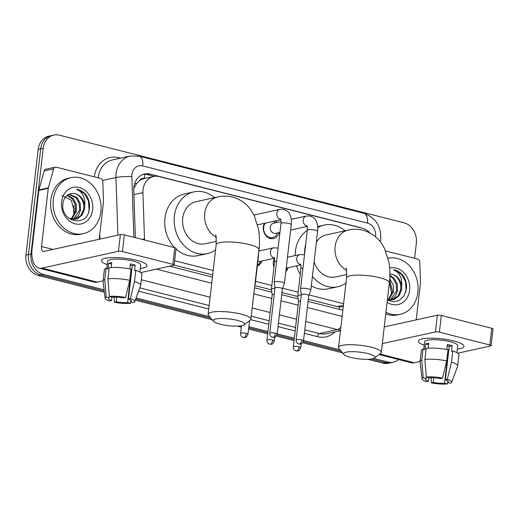 <?xml version="1.0" encoding="UTF-8"?>
<svg xmlns="http://www.w3.org/2000/svg" width="519" height="519" viewBox="0 0 519 519"><rect width="100%" height="100%" fill="white"/><g stroke="black" fill="none" stroke-linecap="round" stroke-linejoin="round"><path stroke-width="0.78" d="M261.816 260.979A9.186 7.603 -102.4 0 1 257.333 266.026M288.181 267.687A9.186 7.603 -102.4 0 1 285.833 271.45M273.948 267.136A9.186 7.603 -102.4 0 1 273.318 262.056A9.186 7.603 -102.4 0 1 274.46 258.481M279.222 232.583A9.77 8.09 -102.4 0 1 273.507 238.558A9.77 8.09 -102.4 0 1 263.308 226.959A9.77 8.09 -102.4 0 1 264.424 223.332M144.561 178.471L144.321 178.413A5.741 4.755 77.6 0 0 139.546 180.696L136.542 183.674L133.785 188.533M139.546 180.696A17.218 14.26 -102.4 0 1 144.191 178.555L153.618 176.479A17.218 14.26 77.6 0 0 142.926 192.62L144.483 238.87A17.218 14.26 77.6 0 0 144.554 239.986M308.318 299.229L337.285 306.599L339.679 306.963L343.26 306.638M174.125 265.099L212.686 274.908M254.784 285.612L271.508 289.868M281.953 292.521L297.88 296.576M369.982 233.005A17.218 14.26 77.6 0 0 362.47 228.276L159.255 176.59A17.218 14.26 77.6 0 0 153.618 176.479M174.637 260.746L213.192 270.548M255.562 281.33L271.826 285.463M282.615 288.207L298.198 292.171M308.98 294.915L343.597 303.719M258.884 250.177A9.186 7.603 -102.4 0 1 259.591 250.891M275.355 220.925A9.77 8.09 -102.4 0 1 277.003 222.495M104.092 289.836L43.324 274.382A17.218 14.26 -102.4 0 1 30.978 254.044L43.22 148.259L40.703 148.81A17.218 14.26 -102.4 0 1 51.277 135.628A17.218 14.26 -102.4 0 0 40.703 148.81L28.467 254.602L40.703 148.81L38.192 149.368A17.218 14.26 -102.4 0 1 48.767 136.186L53.794 135.076A17.218 14.26 -102.4 0 1 59.432 135.187L404.016 222.826A17.218 14.26 -102.4 0 1 416.361 243.164L414.61 258.306M43.324 274.382L40.813 274.934A17.218 14.26 -102.4 0 1 28.467 254.602A17.218 14.26 -102.4 0 0 40.813 274.934L104.241 291.068L40.813 274.934L38.296 275.485A17.218 14.26 -102.4 0 1 25.95 255.153L38.192 149.368M398.728 359.57A17.218 14.26 -102.4 0 1 393.545 362.132A17.218 14.26 -102.4 0 1 387.907 362.022L385.396 362.573L371.357 359.005L385.396 362.573A17.218 14.26 -102.4 0 0 391.028 362.69A17.218 14.26 -102.4 0 1 385.396 362.573L382.879 363.131L367.835 359.304M341.314 351.363L303.297 341.697L341.314 351.363M294.176 339.374L276.932 334.989L294.176 339.374M267.81 332.666L248.737 327.82L267.81 332.666M241.445 325.964L240.946 325.835L241.445 325.964M210.902 318.192L135.699 299.067L210.902 318.192M393.545 362.132L388.517 363.242A17.218 14.26 -102.4 0 1 382.879 363.131M342.572 352.875L302.707 342.735M294.046 340.535L276.342 336.033M267.674 333.827L248.607 328.975M241.309 327.119L237.423 326.133M212.161 319.71L135.303 300.157M104.39 292.294L38.296 275.485M360.478 227.77A17.218 14.26 77.6 0 0 358.564 227.127L150.101 174.105A17.218 14.26 77.6 0 0 144.47 173.995A17.218 14.26 77.6 0 0 133.772 190.136L135.375 237.65M43.22 148.259A17.218 14.26 -102.4 0 1 53.794 135.076M387.907 362.022L373.725 358.415M340.049 349.851L303.537 340.561M294.312 338.213L277.172 333.853M267.947 331.511L248.873 326.659M209.644 316.681L136.101 297.977M308.072 301.403L341.054 309.791A17.218 14.26 77.6 0 0 342.858 310.115M169.681 266.208L212.433 277.081M254.531 287.786L271.826 292.184M281.7 294.695L298.198 298.892M143.225 174.339A17.218 14.26 -102.4 0 1 147.591 174.663L154.26 176.356M388.082 258.222A28.701 23.764 -102.4 0 1 417.899 292.34A28.701 23.764 -102.4 0 1 400.272 314.313A28.701 23.764 -102.4 0 1 385.948 312.23M389.672 268.109A18.71 15.492 -102.4 0 1 409.614 290.231A18.71 15.492 -102.4 0 1 387.109 302.194M387.362 299.995L393.337 301.857L399.189 300.482L403.776 296.239L406.234 290.011C407.032 284.937 406.092 280.266 403.419 275.985C400.687 272.41 397.379 270.347 393.48 269.802C399.649 272.585 402.4 278.132 401.732 286.43A12.969 10.743 -102.4 0 0 389.886 274.103M392.345 299.943L398.06 295.966L400.558 289.965C402.017 282.122 396.282 273.74 389.834 274.103M387.414 299.56L392.851 299.846L394.252 299.424L399.059 295.746L401.557 289.745L401.732 286.43M390.275 300.073L396.568 290.848L396.192 284.114L393.117 278.437L389.853 275.926M390.807 300.079L395.264 296.355L397.567 290.627L397.184 283.893L394.116 278.216L389.873 275.284M388.115 299.761L392.578 291.723L389.639 279.91M388.666 299.878L393.577 291.503L393.194 284.775L389.724 278.677M389.386 282.505L391.501 292.619L390.23 297.517M400.272 314.313L397.762 314.864A28.701 23.764 -102.4 0 1 385.76 313.839M405.644 292.379L406.079 290.303L405.482 281.551L401.375 274.162L393.48 269.802M453.742 340.977A22.959 4.943 6.6 0 1 462.461 344.305A22.959 4.943 6.6 0 1 457.31 349.04A22.959 4.943 6.6 0 0 463.973 346.381A22.959 4.943 6.6 0 0 453.742 340.977A22.959 4.943 6.6 0 0 420.312 339.426A22.959 4.943 6.6 0 0 424.244 345.213A22.959 4.943 6.6 0 1 418.366 341.106A22.959 4.943 6.6 0 1 430.614 338.167A22.959 4.943 6.6 0 1 453.742 340.977M385.662 250.943L417.704 259.091A2.867 2.374 77.6 0 1 419.78 261.991L420.474 282.472A2.867 2.374 77.6 0 1 420.455 282.965L416.18 319.866M379.045 354.568L411.197 362.742A22.959 11.885 -75.7 0 0 414.279 362.762L420.046 361.496M457.803 353.18L490.643 345.946A2.867 0.616 -173.4 0 0 491.117 345.673A2.867 0.616 -173.4 0 0 489.839 344.999L491.772 328.293A2.867 0.616 6.6 0 1 493.05 328.968L491.117 345.673M439.385 332.166A2.867 0.616 -173.4 0 0 435.435 331.907L437.368 315.202A2.867 0.616 6.6 0 1 441.319 315.461L439.385 332.166L489.839 344.999M382.321 343.604L435.435 331.907M441.319 315.461L491.772 328.293M437.368 315.202L384.248 326.899M447.235 345.745A11.476 2.472 -173.4 0 1 449.246 346.348L445.38 379.752A11.476 2.472 6.6 0 1 448.319 381.809A11.476 2.472 6.6 0 1 447.702 382.49L447.878 381.011M431.179 377.709L431.276 382.86L433.209 382.438A11.476 2.472 6.6 0 0 444.562 383.178L448.429 349.774A11.476 2.472 -173.4 0 0 448.857 349.735M433.209 382.438L433.754 377.748M446.794 349.546L447.378 344.499A16.647 3.588 6.6 0 1 449.895 345.077A16.647 3.588 6.6 0 1 452.14 345.712L451.498 351.279L452.769 351A18.944 4.081 6.6 0 1 458.952 354.827L457.667 365.966A18.944 4.081 6.6 0 1 457.615 366.167L451.705 382.367A14.921 3.218 6.6 0 1 450.635 383.23L447.702 382.49M423.776 349.235L424.633 341.833A16.647 3.588 6.6 0 1 433.514 339.698A16.647 3.588 6.6 0 1 450.284 341.736A16.647 3.588 6.6 0 1 457.706 345.654L456.895 352.628M428.194 348.158L428.759 343.28A16.647 3.588 6.6 0 0 425.612 343.974L424.97 349.54L423.043 349.047L421.752 360.186L423.206 377.748L426.131 378.494L426.326 376.807M428.863 377.696L428.454 381.225L426.521 381.653A14.921 3.218 6.6 0 1 422.096 378.941L420.033 361.821A18.944 4.081 6.6 0 1 420.033 361.607L421.324 350.474A18.944 4.081 6.6 0 1 423.043 349.047M426.183 348.359A18.944 4.081 6.6 0 1 448.007 349.787L446.723 360.926L442.558 378.117L440.625 378.546A11.476 2.472 6.6 0 0 429.271 377.8L426.346 377.054L424.899 359.492L426.183 348.359M420.033 361.607A18.944 4.081 6.6 0 1 421.752 360.186M424.899 359.492A18.944 4.081 6.6 0 1 446.723 360.926M444.562 383.178L447.488 383.924L447.949 382.548M447.488 383.924A14.921 3.218 6.6 0 1 431.276 382.86M422.096 378.941A14.921 3.218 6.6 0 1 423.206 377.748M426.346 377.054A14.921 3.218 6.6 0 1 442.558 378.117M428.454 381.225A11.476 2.472 6.6 0 1 425.515 379.168A11.476 2.472 6.6 0 1 426.131 378.494M445.38 379.752L447.313 379.331L451.478 362.132L452.769 351M451.478 362.132A18.944 4.081 6.6 0 1 457.667 365.966M447.313 379.331A14.921 3.218 6.6 0 1 451.705 382.367M449.246 346.348L452.14 345.712M448.429 349.774L448.838 349.877M425.612 343.974L428.59 344.726M53.321 199.614A28.701 23.764 -102.4 0 1 70.947 177.641A28.701 23.764 -102.4 0 1 100.92 211.72A28.701 23.764 -102.4 0 1 83.293 233.693A28.701 23.764 -102.4 0 1 53.321 199.614M83.293 233.693L80.776 234.244A28.701 23.764 -102.4 0 1 50.81 200.165A28.701 23.764 -102.4 0 1 68.437 178.192L70.947 177.641M92.635 209.611A18.71 15.492 -102.4 0 1 75.021 223.819A18.71 15.492 -102.4 0 1 61.605 201.716A18.71 15.492 -102.4 0 1 79.219 187.515A18.71 15.492 -102.4 0 1 92.635 209.611M62.948 203.299C60.029 222.067 87.192 228.269 89.255 209.391C90.053 204.324 89.112 199.646 86.439 195.365C83.708 191.79 80.393 189.733 76.501 189.182C82.67 191.972 85.421 197.512 84.753 205.809A12.969 10.743 -102.4 0 0 72.855 193.483C67.438 193.717 64.135 196.986 62.948 203.299M75.365 219.323L81.081 215.346L83.578 209.345C85.038 201.502 79.303 193.12 72.855 193.483M68.865 218.304L75.865 219.226L77.273 218.804L82.073 215.126L84.578 209.125L84.753 205.809M73.296 219.453L79.589 210.227L79.206 203.493L76.137 197.817L68.709 194.366M73.821 219.459L78.285 215.735L80.588 210.007L80.205 203.273L77.136 197.596L69.072 194.197M71.135 219.141L75.599 211.103L75.216 204.376L72.147 198.693L66.99 195.488M71.687 219.265L76.598 210.883L76.215 204.155L73.14 198.472L67.425 195.144M61.832 195.553L71.265 200.165L74.522 211.999L73.25 216.897M88.665 211.758L89.099 209.682L88.496 200.931L84.389 193.542L76.501 189.182M367.919 353.588A15.784 3.399 -173.4 0 0 350.52 351.687A15.784 3.399 -173.4 0 0 343.896 354.464A15.784 3.399 -173.4 0 0 350.636 357.39A15.784 3.399 -173.4 0 0 374.484 358.006A15.784 3.399 -173.4 0 0 367.919 353.588M343.896 354.464L338.946 348.528A21.526 4.639 6.6 0 1 338.537 347.451A21.526 4.639 6.6 0 1 350.02 344.694A21.526 4.639 6.6 0 1 371.701 347.328A21.526 4.639 6.6 0 1 381.303 352.395A21.526 4.639 6.6 0 1 380.654 353.348L374.484 358.006M346.024 267.72L346.562 269.854L346.588 277.853A21.526 4.639 -173.4 0 1 358.071 275.096A21.526 4.639 -173.4 0 1 379.759 277.73A21.526 4.639 -173.4 0 1 389.354 282.797C390.171 275.823 390.054 269.108 389.003 262.659L384.611 248.64L381.251 243.035C376.658 236.612 370.547 232.35 362.911 230.241C358.065 229.041 353.212 228.976 348.353 230.053L326.354 234.893A21.526 17.821 77.6 0 0 316.376 242.075M304.575 254.187A31.568 26.138 -102.4 0 1 304.809 249.256A31.568 26.138 -102.4 0 1 305.697 244.494M317.751 227.633A31.568 26.138 -102.4 0 1 324.193 225.084A31.568 26.138 -102.4 0 1 345.031 230.786M295.142 255.575A31.568 26.138 -102.4 0 1 295.382 251.332A31.568 26.138 -102.4 0 1 307.339 230.326M314.099 261.745A21.526 17.821 77.6 0 0 335.611 276.938L346.835 274.467M345.991 283.037A31.568 26.138 -102.4 0 1 337.772 286.748A31.568 26.138 -102.4 0 1 312.412 276.374M337.772 286.748L328.345 288.824A31.568 26.138 -102.4 0 1 311.316 285.82M300.248 274.441A31.568 26.138 -102.4 0 1 296.589 265.838M237.507 320.418A15.784 3.399 -173.4 0 0 220.108 318.517A15.784 3.399 -173.4 0 0 213.484 321.3A15.784 3.399 -173.4 0 0 220.225 324.226A15.784 3.399 -173.4 0 0 244.073 324.836A15.784 3.399 -173.4 0 0 237.507 320.418M213.484 321.3L208.541 315.357A21.526 4.639 6.6 0 1 208.132 314.28A21.526 4.639 6.6 0 1 219.615 311.523A21.526 4.639 6.6 0 1 241.296 314.157A21.526 4.639 6.6 0 1 250.891 319.23A21.526 4.639 6.6 0 1 250.249 320.184L244.073 324.836M215.612 234.556L216.151 236.683L216.183 244.683A21.526 4.639 -173.4 0 1 227.666 241.932A21.526 4.639 -173.4 0 1 249.347 244.566A21.526 4.639 -173.4 0 1 258.942 249.633C259.76 242.652 259.643 235.944 258.598 229.495L254.2 215.476L250.839 209.871C246.253 203.448 240.135 199.179 232.499 197.077C227.653 195.877 222.8 195.812 217.941 196.883L195.948 201.729A21.526 17.821 77.6 0 0 182.727 218.207A21.526 17.821 77.6 0 0 205.206 243.768L216.423 241.296M215.58 249.873A31.568 26.138 -102.4 0 1 207.366 253.577A31.568 26.138 -102.4 0 1 174.397 216.092A31.568 26.138 -102.4 0 1 193.788 191.92A31.568 26.138 -102.4 0 1 214.619 197.616M174.611 247.628A31.568 26.138 -102.4 0 1 164.971 218.168A31.568 26.138 -102.4 0 1 184.355 193.996L193.788 191.92M207.366 253.577L197.934 255.653A31.568 26.138 -102.4 0 1 175.993 248.984M275.278 222.872L274.668 222.353A8.609 7.13 77.6 0 0 273.254 221.386M265.267 223.144A8.609 7.13 77.6 0 0 263.639 227.341A8.609 7.13 77.6 0 0 272.631 237.566A8.609 7.13 77.6 0 0 277.165 233.693L277.503 232.966M281.071 221.6L273.435 223.28A5.164 4.275 77.6 0 0 270.263 227.238A5.164 4.275 77.6 0 0 275.66 233.368L279.949 232.428M303.505 340.827C302.149 343.403 301.195 344.467 300.637 344.032L298.879 344.013A3.73 1.933 104.3 0 0 299.385 344.013A3.73 1.933 -75.7 0 0 301.844 339.945A3.73 0.804 -173.4 0 1 303.505 340.827L308.753 295.506A3.73 0.804 -173.4 0 1 308.74 295.545L310.803 290.16A5.164 1.116 -173.4 0 0 310.823 290.102A5.164 1.116 -173.4 0 0 308.52 288.882A5.164 1.116 -173.4 0 0 301.409 288.415A5.164 1.116 -173.4 0 0 300.559 288.914A5.164 1.116 -173.4 0 0 300.559 288.973L301.338 294.669M308.753 295.506A3.73 0.804 -173.4 0 0 307.086 294.623A3.73 0.804 -173.4 0 0 301.954 294.286A3.73 0.804 -173.4 0 0 301.338 294.643A3.73 0.804 -173.4 0 0 301.338 294.688M282.381 288.817L284.438 283.452A5.164 1.116 -173.4 0 0 284.451 283.393A5.164 1.116 -173.4 0 0 282.148 282.18A5.164 1.116 -173.4 0 0 275.038 281.713A5.164 1.116 -173.4 0 0 274.188 282.206A5.164 1.116 -173.4 0 0 274.194 282.271L274.973 287.961A3.73 0.804 -173.4 0 0 274.973 287.987M282.375 288.843A3.73 0.804 -173.4 0 0 282.381 288.798A3.73 0.804 -173.4 0 0 280.721 287.922A3.73 0.804 -173.4 0 0 275.583 287.584A3.73 0.804 -173.4 0 0 274.973 287.941L269.731 333.263C269.737 336.435 272.216 337.331 271.975 337.123L272.514 337.305A3.73 1.933 104.3 0 0 273.013 337.311A3.73 1.933 -75.7 0 0 275.479 333.237A3.73 0.804 -173.4 0 0 271.716 332.783A3.73 0.804 -173.4 0 0 269.731 333.263M274.48 258.566A8.609 7.13 77.6 0 0 274.013 259.383M301.286 295.136A5.164 1.116 -173.4 0 0 298.626 295.285A5.164 1.116 -173.4 0 0 297.776 295.785A5.164 1.116 -173.4 0 0 297.776 295.843L298.555 301.539M300.598 301.039A3.73 0.804 -173.4 0 0 299.171 301.156A3.73 0.804 -173.4 0 0 298.561 301.513A3.73 0.804 -173.4 0 0 298.561 301.558M286.021 269.854A8.609 7.13 77.6 0 0 286.696 268.667L287.026 267.94M274.914 288.428A5.164 1.116 -173.4 0 0 272.261 288.577A5.164 1.116 -173.4 0 0 271.411 289.077A5.164 1.116 -173.4 0 0 271.411 289.135L272.19 294.831A3.73 0.804 -173.4 0 0 272.19 294.85M274.233 294.331A3.73 0.804 -173.4 0 0 272.806 294.448A3.73 0.804 -173.4 0 0 272.19 294.811L266.948 340.127C266.961 343.306 269.432 344.201 269.192 343.993L269.737 344.175A3.73 1.933 104.3 0 0 270.237 344.175A3.73 1.933 -75.7 0 0 272.696 340.107A3.73 0.804 -173.4 0 0 268.939 339.653A3.73 0.804 -173.4 0 0 266.948 340.127M257.43 265.209A8.609 7.13 77.6 0 0 260.324 261.965L260.661 261.232M257.833 261.719A5.164 4.275 77.6 0 0 258.819 261.641L274.395 258.209M254.894 284.659L255.29 283.614A5.164 1.116 -173.4 0 0 255.303 283.556A5.164 1.116 -173.4 0 0 255.063 283.16M136.757 260.356A22.959 4.943 6.6 0 1 145.482 263.684A22.959 4.943 6.6 0 1 140.331 268.42A22.959 4.943 6.6 0 0 146.994 265.76A22.959 4.943 6.6 0 0 136.757 260.356A22.959 4.943 6.6 0 0 103.333 258.806A22.959 4.943 6.6 0 0 107.264 264.593A22.959 4.943 6.6 0 1 101.38 260.486A22.959 4.943 6.6 0 1 113.629 257.547A22.959 4.943 6.6 0 1 136.757 260.356M48.351 187.833A2.867 2.374 77.6 0 0 48.261 188.306L38.834 190.382A2.867 2.374 -102.4 0 1 38.925 189.909L48.351 187.833L53.613 168.857A2.867 2.374 77.6 0 1 55.28 167.137A2.867 2.374 77.6 0 1 56.221 167.15L100.725 178.471A2.867 2.374 77.6 0 1 102.801 181.371L103.489 201.859A2.867 2.374 77.6 0 1 103.469 202.345L99.2 239.246M38.834 190.382L32.1 248.601A22.959 11.885 -75.7 0 0 39.009 268.083A22.959 11.885 -75.7 0 0 42.091 268.102L118.455 251.287L120.389 234.582L44.024 251.397A5.741 2.971 104.3 0 1 43.252 251.391A5.741 2.971 104.3 0 1 41.526 246.525L48.261 188.306M38.925 189.909L44.186 170.933A2.867 2.374 -102.4 0 1 45.854 169.213L55.28 167.137M39.009 268.083L94.218 282.122A22.959 11.885 -75.7 0 0 97.3 282.141L103.067 280.876M140.818 272.559L173.664 265.326A2.867 0.616 -173.4 0 0 174.137 265.053A2.867 0.616 -173.4 0 0 172.859 264.379L174.793 247.673A2.867 0.616 6.6 0 1 176.071 248.348L174.137 265.053M120.389 234.582A2.867 0.616 6.6 0 1 124.339 234.841L122.406 251.546L172.859 264.379M122.406 251.546A2.867 0.616 -173.4 0 0 118.455 251.287M124.339 234.841L174.793 247.673M130.256 265.125A11.476 2.472 -173.4 0 1 132.267 265.728L128.401 299.139A11.476 2.472 6.6 0 1 131.339 301.189A11.476 2.472 6.6 0 1 130.723 301.87L130.898 300.391M114.199 297.089L114.297 302.24L116.23 301.818A11.476 2.472 6.6 0 0 127.583 302.558L131.45 269.153A11.476 2.472 -173.4 0 0 131.878 269.114M116.23 301.818L116.775 297.127M129.815 268.926L130.399 263.879A16.647 3.588 6.6 0 1 132.916 264.456A16.647 3.588 6.6 0 1 135.161 265.092L134.512 270.659L135.79 270.38A18.944 4.081 6.6 0 1 141.972 274.207L140.688 285.346A18.944 4.081 6.6 0 1 140.636 285.547L134.719 301.747A14.921 3.218 6.6 0 1 133.649 302.616L130.723 301.87M106.797 268.615L107.654 261.213A16.647 3.588 6.6 0 1 116.535 259.078A16.647 3.588 6.6 0 1 133.305 261.115A16.647 3.588 6.6 0 1 140.72 265.034L139.916 272.008M111.215 267.538L111.78 262.659A16.647 3.588 6.6 0 0 108.633 263.354L107.991 268.92L106.064 268.427L104.773 279.566L106.22 297.127L109.152 297.874L109.347 296.187M111.877 297.076L111.475 300.605L109.541 301.033A14.921 3.218 6.6 0 1 105.11 298.321L103.054 281.201A18.944 4.081 6.6 0 1 103.054 280.993L104.345 269.854A18.944 4.081 6.6 0 1 106.064 268.427M109.204 267.739A18.944 4.081 6.6 0 1 131.028 269.166L129.744 280.305L125.579 297.497L123.645 297.925A11.476 2.472 6.6 0 0 112.292 297.179L109.366 296.433L107.913 278.872L109.204 267.739M103.054 280.993A18.944 4.081 6.6 0 1 104.773 279.566M107.913 278.872A18.944 4.081 6.6 0 1 129.744 280.305M127.583 302.558L130.509 303.304L130.97 301.928M130.509 303.304A14.921 3.218 6.6 0 1 114.297 302.24M105.11 298.321A14.921 3.218 6.6 0 1 106.22 297.127M109.366 296.433A14.921 3.218 6.6 0 1 125.579 297.497M111.475 300.605A11.476 2.472 6.6 0 1 108.536 298.548A11.476 2.472 6.6 0 1 109.152 297.874M128.401 299.139L130.334 298.71L134.499 281.512L135.79 270.38M134.499 281.512A18.944 4.081 6.6 0 1 140.688 285.346M130.334 298.71A14.921 3.218 6.6 0 1 134.719 301.747M132.267 265.728L135.161 265.092M131.45 269.153L131.858 269.257M108.633 263.354L111.611 264.106M134.648 183.648A17.218 2.108 -1.9 0 1 136.542 183.674M339.244 309.33A17.218 8.914 -75.7 0 0 339.679 306.963M144.321 178.413A17.218 8.914 -75.7 0 0 144.503 174.267M337.285 306.599L343.422 305.243M142.174 239.376L144.483 238.87M133.928 194.599L142.926 192.62M73.873 215.21L73.685 209.449A20.092 2.459 -1.9 0 1 74.535 208.703M25.95 255.153L30.978 254.044M358.233 227.199L358.564 227.127M375.568 236.839A11.476 9.504 77.6 0 0 375.594 236.619A11.476 9.504 77.6 0 0 367.368 223.06L142.719 165.924A11.476 9.504 77.6 0 0 131.91 174.637A11.476 9.504 77.6 0 0 131.832 176.609L133.876 237.267M380.304 241.776L380.712 239.317C381.296 226.278 375.691 217.61 363.91 213.315A11.476 5.943 104.3 0 1 367.368 223.06M117.891 235.133L115.951 177.543A22.959 19.008 -102.4 0 1 116.107 173.599A22.959 19.008 -102.4 0 1 130.211 156.024L112.299 159.969A22.959 19.008 77.6 0 0 98.195 177.543A22.959 19.008 77.6 0 0 98.162 177.822M102.652 180.469L115.951 177.543A11.476 1.401 -1.9 0 1 131.832 176.609M94.302 176.836A25.827 21.389 -102.4 0 1 118.559 157.679L120.473 158.165M334.937 331.933A25.827 21.389 -102.4 0 1 317.531 336.669L304.374 333.321M295.149 330.979L278.009 326.62M268.784 324.271L250.729 319.678M208.742 309L138.586 291.159M340.548 330.09A22.959 19.008 -102.4 0 1 337.337 329.597L319.425 333.542A22.959 19.008 77.6 0 0 326.938 333.691L340.477 330.713M99.81 234.004L99.979 239.077M340.886 327.145A11.476 5.943 104.3 0 1 337.337 329.597L305.736 321.559M296.511 319.211L279.371 314.851M270.146 312.509L252.195 307.942M210.104 297.238L141.33 279.747M139.793 287.857L209.144 305.49M251.241 316.201L269.186 320.761M278.411 323.11L295.558 327.47M304.783 329.818L319.425 333.542A2.867 1.486 -75.7 0 0 317.531 336.669M156.394 269.134L211.726 283.205M253.823 293.91L271.768 298.477M280.993 300.819L298.133 305.178M307.358 307.527L342.138 316.369M118.559 157.679A2.867 1.486 -75.7 0 0 118.546 158.593M363.91 213.315L139.261 156.18A11.476 5.943 104.3 0 1 142.719 165.924M147.591 174.663L150.101 174.105M379.804 353.997L414.279 362.762M348.353 230.053A21.526 17.821 77.6 0 0 335.131 246.531A21.526 17.821 77.6 0 0 346.647 270.412M217.941 196.883A21.526 17.821 77.6 0 0 204.726 213.367A21.526 17.821 77.6 0 0 216.235 237.241M291.256 219.355L306.372 216.027A5.164 4.275 77.6 0 0 303.2 219.985A5.164 4.275 77.6 0 0 307.118 226.135M306.372 216.027L309.707 215.949C313.56 217.37 315.76 219.154 316.298 221.308C317.641 224.351 318.076 227.718 317.609 231.416A5.164 1.116 -173.4 0 0 315.305 230.202A5.164 1.116 -173.4 0 0 315.033 230.131A5.164 1.116 -173.4 0 0 307.345 230.228C307.423 227.037 307.267 225.493 306.891 225.603M301.844 339.945A3.73 0.804 -173.4 0 0 298.088 339.491A3.73 0.804 -173.4 0 0 296.096 339.964L301.338 294.643M272.514 337.305L274.266 337.324C274.823 337.765 275.784 336.695 277.14 334.119A3.73 0.804 -173.4 0 0 275.479 333.237M253.986 215.048L280.007 209.319A5.164 4.275 77.6 0 0 276.835 213.277A5.164 4.275 77.6 0 0 280.753 219.427M280.007 209.319L283.335 209.241C287.195 210.669 289.388 212.453 289.933 214.6C291.269 217.643 291.71 221.01 291.243 224.714A5.164 1.116 -173.4 0 0 288.94 223.494A5.164 1.116 -173.4 0 0 288.668 223.429A5.164 1.116 -173.4 0 0 280.98 223.527C281.058 220.328 280.902 218.791 280.519 218.895M299.061 346.815A3.73 1.933 -75.7 0 1 296.602 350.883A3.73 1.933 104.3 0 1 296.102 350.883L297.854 350.902C298.412 351.337 299.372 350.267 300.728 347.691A3.73 0.804 -173.4 0 0 299.061 346.815A3.73 0.804 -173.4 0 0 295.305 346.361A3.73 0.804 -173.4 0 0 293.313 346.835L298.561 301.513M287.474 257.262L299.93 254.518A5.164 4.275 77.6 0 0 296.758 258.475A5.164 4.275 77.6 0 0 300.683 264.625M302.966 268.083A5.164 1.116 -173.4 0 0 300.91 268.725L297.776 295.785M269.737 344.175L271.489 344.194C272.047 344.629 273 343.565 274.363 340.989A3.73 0.804 -173.4 0 0 272.696 340.107M258.78 251.073L273.565 247.816A5.164 4.275 77.6 0 0 270.393 251.767A5.164 4.275 77.6 0 0 274.317 257.917M276.601 261.375A5.164 1.116 -173.4 0 0 274.538 262.017L271.411 289.077M246.33 333.399A3.73 1.933 -75.7 0 1 243.865 337.473A3.73 1.933 104.3 0 1 243.366 337.467L245.117 337.486C245.682 337.927 246.635 336.857 247.991 334.281A3.73 0.804 -173.4 0 0 246.33 333.399A3.73 0.804 -173.4 0 0 242.568 332.945A3.73 0.804 -173.4 0 0 240.582 333.425L241.471 325.75M258.579 252.759L258.436 256.496A5.164 1.116 -173.4 0 0 258.196 256.101M42.091 268.102L97.3 282.141M41.526 246.525L52.957 249.431M53.613 168.857L44.186 170.933M73.685 209.449L73.899 205.388M139.261 156.18L130.211 156.024M346.588 277.853L338.537 347.451M324.193 225.084L317.673 226.524M389.354 282.797L381.303 352.395M216.183 244.683L208.132 314.28M258.942 249.633L250.891 319.23M307.345 230.228L300.559 288.914M272.631 237.566L269.523 238.247M290.621 230.073L307.203 226.42M317.609 231.416L310.823 290.102M296.096 339.964C296.109 343.143 298.581 344.039 298.341 343.831L298.879 344.013M280.98 223.527L274.188 282.206M257.619 224.831L280.837 219.719M291.243 224.714L284.451 283.393M277.14 334.119L282.381 288.798M304.51 254.764L299.93 254.518M286.222 268.115L300.767 264.917M300.91 268.725C300.981 265.533 300.832 263.989 300.449 264.093M300.728 347.691L301.169 343.863M293.313 346.835C293.326 350.014 295.804 350.902 295.558 350.695L296.102 350.883M278.145 248.056L273.565 247.816M274.538 262.017C274.616 258.825 274.467 257.281 274.084 257.392M274.363 340.989L274.804 337.162M258.436 256.496L255.303 283.556M247.991 334.281L249.561 320.697M240.582 333.425C240.589 336.597 243.067 337.493 242.827 337.285L243.366 337.467"/></g></svg>
